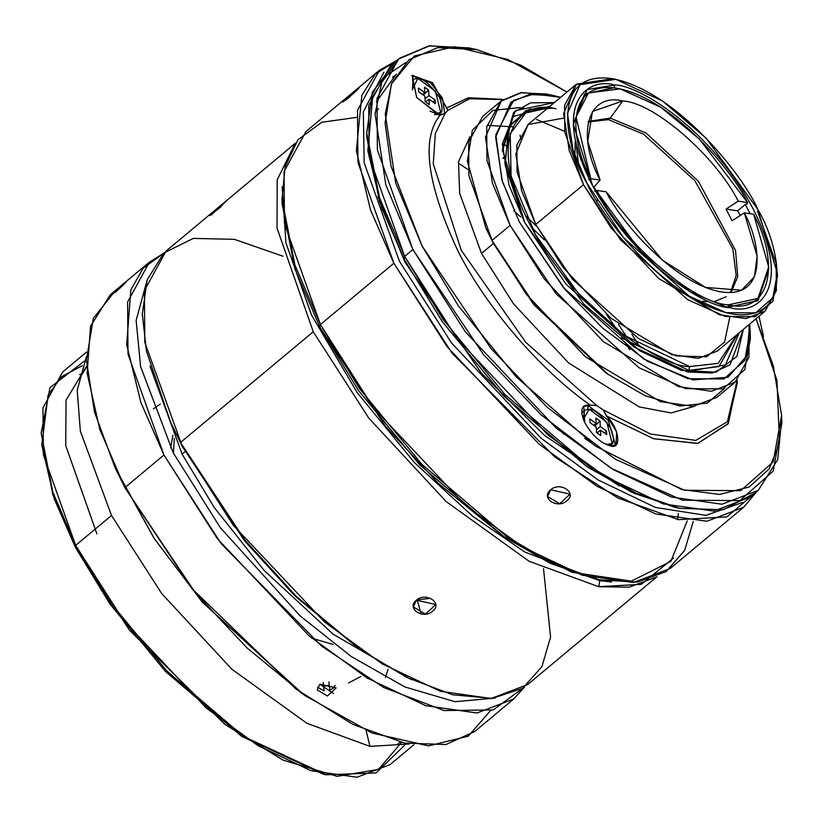 <?xml version="1.0" encoding="UTF-8"?>
<svg xmlns="http://www.w3.org/2000/svg" width="823" height="823" viewBox="0 0 823 823"><rect width="100%" height="100%" fill="white"/><g stroke="black" fill="none" stroke-linecap="round" stroke-linejoin="round"><path stroke-width="1.23" d="M768.733 267.897L758.096 300.477L727.933 307.185L724.754 306.619L727.933 307.185L728.376 304.849C693.038 303.409 622.723 242.229 596.84 190.411L606.181 191.831L596.84 190.411L594.69 191.224L596.84 190.411C622.723 242.229 693.038 303.409 728.376 304.849C768.147 314.839 781.655 266.415 753.652 214.278L744.311 212.859L732.11 220.78L726.04 209.063L737.655 210.832L726.04 209.063L738.241 201.141C715.249 155.64 653.729 102.299 622.702 100.982L610.265 118.1L588.301 121.413L610.265 118.1L646.086 133.069L698.429 181.297L735.505 250.387L737.768 276.672L730.989 292.515L737.768 276.672L735.505 250.387L698.429 181.297L646.086 133.069L610.265 118.1L608.413 119.644L588.167 121.979L608.413 119.644L643.483 134.128L694.849 180.69L732.82 248.813L736.194 275.705L730.402 292.546L736.194 275.705L732.82 248.813L694.849 180.69L643.483 134.128L608.413 119.644L610.265 118.1L622.702 100.982L592.426 111.496L587.725 141.278L600.101 180.114C575.812 134.416 587.848 92.279 622.702 100.982C653.729 102.299 715.249 155.64 738.241 201.141L747.572 202.561L747.407 203.672L747.572 202.561C732.264 170.258 670.982 97.217 616.036 88.123C561.914 80.613 572.345 145.928 590.77 178.694L588.62 179.507L590.77 178.694L600.101 180.114L593.548 187.51L600.101 180.114L590.77 178.694L576.028 116.979L588.517 92.937L620.192 88.884L660.735 107.227L699.334 139.025L747.572 202.561L738.241 201.141L726.04 209.063L732.11 220.78L744.311 212.859L753.652 214.278L768.713 266.981L757.932 298.44L728.376 304.849L727.933 307.185L757.86 300.693L768.775 268.833L768.713 266.981M416.86 599.823L430.542 598.352M357.563 647.65L295.632 596.541L245.141 541.503L182.284 446.426L244.462 540.66L294.295 595.255L359.661 649.131L296.342 596.408L244.801 539.95L180.494 442.486L170.783 422.641L146.453 351.236L142.297 313.995L147.235 279.758L163.859 252.99L193.312 238.403L234.308 239.318L282.989 256.231M599.813 580.699L598.66 586.696L599.813 580.699L524.848 552.048L472.855 516.422L414.442 462.608L357.213 392.633L311.578 315.158L285.951 242.991L282.166 186.79L285.951 242.991L311.578 315.158L357.213 392.633L414.442 462.608L472.855 516.422L524.848 552.048L599.813 580.699L611.684 581.933M629.688 349.713L624.842 341.843M520.702 216.974L513.84 210.791M146.988 280.53L136.145 320.435L140.589 366.502L173.19 452.753L220.286 527.615L300.097 615.861L351.184 656.476L404.906 686.958L455.016 701.7L495.189 698.069L455.016 701.7L404.906 686.958L351.184 656.476L300.097 615.861L220.286 527.615L173.19 452.753L140.589 366.502L136.145 320.435L146.988 280.53M182.109 454.111L149.992 366.132L182.109 454.111L214.186 507.431L264.265 570.586L333.233 634.255L411.521 679.736L333.233 634.255L264.265 570.586L214.186 507.431L182.109 454.111L185.041 451.662L182.109 454.111M525.486 215.677L536.73 226.356M618.485 324.396L626.972 337.379M687.195 520.908L670.868 561.368L631.354 581.151L571.831 572.242L503.306 536.267L438.546 483.595L385.648 426.386L319.993 327.4L358.344 390.328L419.884 465.036L504.252 536.905L550.412 563.385L594.463 578.775L599.134 579.783L554.404 564.156L507.524 537.265L421.86 464.285L359.373 388.435L320.425 324.529L373.652 407.971L465.612 505.425L523.582 547.552L582.273 575.226L633.463 582.509L670.231 568.477L743.694 507.215L706.926 521.247L655.736 513.964L597.035 486.29L539.075 444.163L447.105 346.72L393.878 263.267L452.187 353.304L554.692 456.868L617.754 497.925L678.461 519.673L726.894 516.916L756.687 491.691L743.694 507.215M323.634 686.084L329.354 685.405L323.634 686.084L323.192 682.411L324.139 690.836L323.634 686.084M329.858 690.147L328.861 681.907L329.858 690.147L332.986 688.378L335.208 685.425L332.986 688.378L329.858 690.147M323.13 682.432L324.139 690.836L323.13 682.432M317.585 687.277L324.139 690.836L317.585 687.277M121.855 286.394L115.632 291.928L121.855 286.394M303.306 694.375L202.407 602.22L153.922 538.047L116.156 469.954M375.165 112.504L378.58 108.79M383.868 72.259L363.334 111.805L364.167 162.831L399.402 261.179L451.426 342.831L541.164 438.278L597.817 479.799L655.396 507.452L705.939 515.363L742.624 502.452L705.939 515.363L655.396 507.452L597.817 479.799L541.164 438.278L451.426 342.831L399.402 261.179L364.167 162.831L363.334 111.805L383.868 72.259M404.926 262.012L377.86 196.502L404.926 262.012L481.27 372.984L544.589 435.439L619.318 486.043L544.589 435.439L481.27 372.984L404.926 262.012L405.441 261.58L404.926 262.012M392.478 77.269L395.976 74.77M504.324 157.728L503.028 158.407L504.324 157.728M677.483 507.873L633.916 493.234L588.034 467.351L503.871 396.192L442.435 321.865L404.227 259.255L381.646 207.818L367.83 150.732L372.654 97.021L385.298 76.251L405.739 62.548M396.367 74.121L376.348 101.877M401.593 742.439L378.477 769.371L337.235 776.356L282.958 760.082L224.977 724.466L129.386 630.099L75.377 547.295L54.215 498.779L41.798 444.976L48.084 395.235L61.386 376.811L82.269 365.659M81.714 373.714L79.564 374.599M566.975 92.042L508.089 59.565L454.522 46.695L414.308 55.985L391.47 83.874L385.071 123.059L391.028 166.205L422.086 246.036L458.339 305.765L516 376.636L595.235 445.973L681.783 489.531L719.456 494.438L749.105 487.062L769.124 468.966L779.494 443.041L776.963 380.38L756.059 318.768L773.291 365.782L781.593 415.378L773.178 461.929L740.71 490.662L684.602 490.271L615.162 459.141L547.13 407.21L490.961 348.468L422.086 246.036L395.688 182.963L385.246 114.006L391.779 83.144L409.031 59.698L437.733 47.621L476.527 49.555L520.722 65.14L566.975 92.042M737.202 381.625L728.334 423.413L698.038 443.381L653.719 438.752L606.335 415.893C619.019 427.291 622.219 450.212 610.532 445.922C600.625 443.113 592.015 435.305 584.711 422.487C579.495 410.07 581.357 404.278 590.286 405.111C547.964 375.844 490.765 315.466 458.164 251.519C426.921 184.187 420.882 138.778 440.048 115.282L416.633 97.453L412.086 75.521L432.342 82.588L446.714 107.957L468.812 97.742L501.752 99.295M503.048 99.562L469.563 98.791L447.846 110.416L469.563 98.791L503.048 99.562L468.338 97.834L446.714 107.957L447.846 110.416L445.212 113.307L435.305 133.552L433.268 163.931L461.291 250.336L525.712 342.275L596.675 405.513L525.712 342.275L461.291 250.336L433.268 163.931L435.305 133.552L445.212 113.307L440.048 115.282C420.882 138.778 426.921 184.187 458.164 251.519C490.765 315.466 547.964 375.844 590.286 405.111L596.675 405.513L603.012 409.772L650.53 434.03L695.785 440.408L727.378 421.736L737.171 380.308L727.378 421.736L695.785 440.408L650.53 434.03L603.012 409.772L606.335 415.893L653.39 438.638L697.493 443.484L727.913 424.071L737.254 382.983L737.171 380.288M398.013 743.92L400.091 742.089M86.6 366.173L66.066 400.05L65.706 445.49L96.919 533.942M554.26 95.725L560.638 97.32L533.86 93.976L513.552 100.324L495.816 134.684L501.968 180.134L519.303 221.881L502.349 181.389L495.641 137.102L510.918 102.237L529.343 94.48L554.26 95.725L546.482 94.048L520.558 92.752L501.361 100.828L485.467 137.122L492.452 183.22L510.095 225.368L486.979 160.526L486.702 126.979L500.765 101.322L482.69 116.393L468.626 142.05L468.904 175.597L492.02 240.439L485.735 227.59L493.399 243.474L481.496 253.412L459.646 193.189L458.534 161.709L469.974 136.597L458.534 161.709L459.646 193.189L481.496 253.412L513.531 303.852L568.59 362.943L639.234 406.901L671.095 412.951L694.797 406.192L671.095 412.951L639.234 406.901L568.59 362.943L513.531 303.852L481.496 253.412L493.399 243.474L533.427 304.14L604.926 372.109L608.115 374.342L533.685 303.594L492.02 240.439L526.247 294.099L585.379 356.76L660.406 401.655L693.316 406.336L716.956 397.314L735.032 382.242L711.391 391.264L678.471 386.584L603.454 341.689L544.322 279.028L510.095 225.368L556.132 293.842L639.152 367.819L685.559 388.631L723.067 388.888L744.764 369.681L750.401 338.572L750.144 330.62L744.733 360.515L723.89 378.961L687.863 378.703L643.277 358.715L563.518 287.659L519.303 221.881L565.092 289.521L602.642 328.12L647.824 361.451L692.997 379.876L728.046 377.263L746.698 355.886L749.722 324.046L750.144 330.62M78.473 379.887L86.641 366.904M584.731 438.361L594.453 445.068M524.817 222.724L508.995 185.103L502.359 143.871L515.455 110.652L554.321 102.587L530.465 102.885L513.675 112.381L502.359 149.611L524.817 222.724L584.135 304.448L634.235 347.131L687.802 371.996L712.276 373.025L730.011 364.846L743.406 329.313L736.914 356.421L716.01 372.202L681.434 370.391L639.625 350.67L565.812 283.945L524.817 222.724M607.415 444.399L606.849 444.862L607.415 444.399C613.948 446.313 615.162 441.097 611.036 428.762C601.973 415.677 594.7 409.165 589.196 409.247L583.322 419.36L584.464 410.235L589.196 409.247L606.788 422.158L612.137 443.412L607.415 444.399L603.259 443.052M595.862 418.043L600.039 421.037L600.296 426.499L606.561 430.995L606.736 434.637L600.481 430.141L600.739 435.604L596.572 432.61L596.305 427.147L590.05 422.652L589.875 419.01L596.13 423.506L595.862 418.043L596.13 423.506L593.867 425.398L596.13 423.506L589.875 419.01L590.05 422.652L596.305 427.147L596.572 432.61L600.739 435.604L600.481 430.141L606.736 434.637L606.561 430.995L600.296 426.499L600.039 421.037L595.862 418.043M434.534 114.716L436.015 113.471C442.558 115.385 443.762 110.179 439.647 97.834C430.583 84.748 423.3 78.247 417.806 78.329L412.344 89.758L413.074 79.306L417.806 78.329L435.398 91.24L440.747 112.494L436.015 113.471L430.007 111.136L436.015 113.471L434.534 114.716L439.256 113.728L440.747 112.494M424.473 87.125L428.639 90.118L428.906 95.581L435.161 100.077L435.336 103.708L429.081 99.223L429.349 104.675L425.182 101.682L424.915 96.219L418.66 91.734L418.475 88.092L424.74 92.577L424.473 87.125L424.74 92.577L422.477 94.47L424.74 92.577L418.475 88.092L418.66 91.734L424.915 96.219L425.182 101.682L429.349 104.675L429.081 99.223L435.336 103.708L435.161 100.077L428.906 95.581L428.639 90.118L424.473 87.125M595.399 424.123L595.903 424.483L600.039 421.037L594.731 426.016L595.903 424.483L595.399 424.123M596.428 429.729L600.296 426.499L596.428 429.729M604.298 432.888L606.561 430.995L604.298 432.888M597.076 432.97L600.481 430.141L597.076 432.97M686.238 371.636L725.444 364.928L739.229 332.801L725.444 364.928L686.238 371.636M550.145 106.074L513.223 116.578L502.421 151.226L513.223 116.578L550.145 106.074M555.957 108.852C525.959 99.521 481.218 128.326 529.384 223.517C580.102 319.087 664.933 367.614 689.561 366.595L688.83 370.391L621.231 337.78L688.83 370.391L718.89 366.585L737.346 334.375L718.89 366.585L688.83 370.391L689.561 366.595L718.098 363.375L736.801 334.827L718.098 363.375L689.561 366.595L624.153 335.311L578.188 293.101L535.567 234.812L511.114 176.05L510.209 133.83L525.763 112.967L547.717 108.091M552.922 108.204L529.364 109.294L509.91 125.024L504.808 162.759L524.056 221.253L505.137 165.238L508.573 127.688L526.02 110.498L548.262 107.638M423.999 93.194L424.514 93.565L428.639 90.118L423.341 95.087L424.514 93.565L423.999 93.194M425.038 98.801L428.906 95.581L425.038 98.801M432.898 101.959L435.161 100.077L432.898 101.959M425.686 102.052L429.081 99.223L425.686 102.052M729.734 317.483L724.579 342.07L706.535 356.812L676.053 355.896L638.771 338.737L572.52 279.275L535.752 224.484L521.607 190.782L515.846 153.88L528.068 124.489L563.518 118.162M728.674 304.901L729.013 307.339M757.767 209.34C743.334 175.392 675.323 89.717 611.283 78.494C548.91 70.48 565.679 148.356 586.984 183.354C601.418 217.303 669.428 302.977 733.468 314.201C795.841 322.215 779.072 244.338 757.767 209.34L777.334 273.02L772.869 297.669L755.689 312.874L725.979 312.668L689.211 296.187L623.453 237.59L586.984 183.354L573.003 149.961L567.479 113.44L580.071 84.697L615.81 79.327L662.474 100.982L706.103 138.151L757.767 209.34M614.688 85.047C635.953 84.162 709.22 126.073 753.014 208.62C794.617 290.828 755.977 315.703 730.063 307.637C708.798 308.522 635.531 266.621 591.737 184.074C550.134 101.867 588.774 76.992 614.688 85.047L587.118 89.522L573.261 123.944L592.673 185.875L640.52 251.293L690.374 291.898L725.793 306.856L730.063 307.637C755.977 315.703 794.617 290.828 753.014 208.62C709.22 126.073 635.953 84.162 614.688 85.047L614.174 87.722L584.525 93.966L573.302 125.014L584.525 93.966L614.174 87.722L614.688 85.047M620.192 88.884L614.174 87.722M737.655 210.832L745.268 204.485L747.407 203.672L745.268 204.485L737.655 210.832L740.186 215.533L737.655 210.832M750.134 213.743L745.268 204.485L750.134 213.743M598.537 200.452L596.48 200.143L598.537 200.452M744.311 212.859C760.39 241.787 769.032 298.605 721.709 291.99C673.739 284.11 619.904 220.41 606.181 191.831L662.248 260.037L705.476 287.412L741.482 290.241L754.465 276.775L757.129 256.107L744.311 212.859M714.683 301.403L726.236 296.733M708.901 301.774L702.544 301.228M574.907 155.722L575.226 141.474M578.703 165.629L576.45 146.864M615.81 79.327L612.857 78.689L576.439 84.152L563.611 113.451L569.238 150.65L583.486 184.681L620.635 239.935L687.647 299.644L725.104 316.433L755.37 316.649L772.89 301.156L777.426 276.034L777.334 273.02M575.956 84.553L528.222 124.355L516.875 145.074L517.091 172.141L535.752 224.484L563.374 267.794L611.108 318.367L671.65 354.59L698.213 358.365L717.296 351.092L765.03 311.279L745.947 318.563L719.384 314.787L658.832 278.555L611.108 227.981L583.486 184.681L564.825 132.338L564.609 105.272L575.956 84.553L614.349 79.018M535.752 224.484L583.486 184.681L535.752 224.484M757.499 211.161L776.151 263.494L776.377 290.57L765.03 311.279M174.301 438.268L173.447 453.247M172.871 435.192L170.69 447.856M311.958 638.267L333.212 644.46M153.397 408.825L160.31 404.114L153.397 408.825M360.937 676.393L348.561 682.977M413.074 79.306L412.405 80.016M611.324 443.947L612.137 443.412M584.464 410.235L581.727 413.187M439.935 113.029L437.095 114.716M525.136 108.471L519.406 107.628L492.977 110.354L472.381 130.147L467.371 161.195L485.735 227.59M492.02 240.439L510.095 225.368L492.02 240.439L493.399 243.474L492.02 240.439M500.765 101.322L521.679 92.588L550.453 94.984M749.064 324.591L748.951 357.264L735.032 382.242M385.462 677.463L388.045 669.243M564.66 131.32L536.586 119.458M724.744 388.281L707.338 403.085L679.88 406.027L645.242 395.801L608.115 374.342M606.5 373.2L533.952 304.798L493.399 243.474L486.558 229.38M444.677 113.584L442.496 98.174L430.429 82.629L411.839 75.778L430.429 82.629L442.496 98.174L444.677 113.584M587.612 409.144L588.26 405.77L587.612 409.144M615.511 445.171L608.176 420.059L588.26 405.77L608.176 420.059L615.511 445.171M439.091 115.169L445.212 113.307L447.846 110.416L432.733 82.958L412.323 75.315L416.633 97.453L439.091 115.169M610.532 445.922L616.046 444.78L616.664 431.941L603.012 409.772L596.675 405.513L590.286 405.111L583.764 406.068L584.711 422.487C592.015 435.305 600.625 443.113 610.532 445.922M583.281 406.531L588.26 405.77M476.527 49.555L468.75 47.878L428.937 45.893L399.484 58.289L381.769 82.351L375.072 114.016L385.792 184.794L412.879 249.523L483.564 354.651L541.215 414.946L611.036 468.236L682.298 500.189L739.887 500.6L773.209 471.106L781.85 423.32L781.593 415.378M398.548 59.04L390.328 65.902L368.745 105.313L369.157 156.812L404.659 256.385L457.207 338.767L548.005 434.986L605.234 476.579L663.194 503.902L713.736 511.093L750.031 497.236L758.261 490.385L721.956 504.232L671.414 497.041L613.464 469.717L556.235 428.125L465.427 331.916L412.879 249.523L377.387 149.951L376.965 98.451L398.548 59.04L429.812 45.759L472.69 48.783M366.739 132.956L366.893 137.729L379.475 201.491L404.227 259.255L404.659 256.385L412.879 249.523L404.659 256.385L379.516 197.726L366.739 132.956L372.346 92.279L394.608 62.671M781.665 419.288L777.694 459.646L758.261 490.385M41.15 433.042L52.754 494.51L75.377 547.295L109.984 604.082L165.516 671.486L241.633 736.338L323.038 774.114L326.145 774.793L243.814 736.575L166.832 670.992L110.673 602.817L75.665 545.382L52.785 491.989L41.15 433.042L50.059 387.54L84.09 361.297M75.377 547.295L75.665 545.382L75.377 547.295M404.443 745.443L376.039 772.92L326.145 774.793M404.227 259.255L442.085 321.371L502.832 395.112L586.11 466.065L631.683 492.205L675.169 507.39L679.829 508.398L635.665 492.977L589.381 466.425L504.808 394.371L443.103 319.478L404.659 256.385L404.227 259.255M753.981 493.605L723.407 509.704L679.829 508.398M502.658 143.778L504.376 144.56M504.293 157.296L502.987 158.016M86.487 352.1L62.62 372.006L42.971 407.869L43.362 454.749L75.665 545.382L123.501 620.377L206.151 707.955L258.247 745.823L311.001 770.698L357.007 777.241L390.051 764.629L413.907 744.733M75.665 545.382L111.517 515.486L80.356 431.18L77.218 390.328L86.374 356.791L77.218 390.328L80.356 431.18L111.517 515.486L75.665 545.382M409.278 743.992L369.98 746.368L306.948 723.324L231.87 669.243L161.771 593.64L111.517 515.486L161.771 593.64L231.87 669.243L306.948 723.324L369.98 746.368L409.278 743.992M758.991 316.32L763.538 336.72L758.991 316.32M366.101 730.515L369.98 746.368L366.101 730.515M508.038 147.584L504.417 144.138M421.17 613.999L417.189 599.957M396.974 60.357L375.329 74.08L361.832 95.303L356.349 150.743L370.504 209.937L393.878 263.267L357.933 162.419L357.511 110.261L379.372 70.346L397.077 60.316M359.569 87.207L342.646 102.114L353.89 93.102M354.6 91.086L355.238 91.806L354.6 91.086C362.223 85.016 359.97 87.485 347.841 98.513C339.909 104.212 342.162 101.743 354.6 91.086M550.659 489.778L547.583 496.526L559.702 503.707L570.02 494.129L550.659 489.778C560.196 481.239 577.479 492.833 566.934 500.703C557.449 509.55 540.135 497.997 550.659 489.778M115.076 467.639L154.559 539.014L202.139 601.911L301.249 692.945L305.395 695.846L247.003 647.896L195.432 592.879L124.859 487.627L115.076 467.639L94.491 412.056L86.394 360.186L93.318 318.378L114.757 291.373M490.436 710.733L468.246 736.194L428.516 745.905L372.037 732.995L305.395 695.846M126.104 281.95L111.835 294.511L121.989 286.27M121.907 285.2L122.493 285.869L121.907 285.2C128.347 280.108 126.444 282.196 116.208 291.465C109.541 296.29 111.434 294.202 121.907 285.2M319.808 684.252L317.225 689.931L327.431 695.991L336.134 687.915L319.808 684.252L333.531 693.47L319.808 684.252M631.858 334.21L638.802 345.403M379.372 70.346L305.909 131.608L284.048 171.523L284.48 223.681L320.425 324.529L393.878 263.267L320.425 324.529L294.963 265.119L282.022 199.526L285.097 166.822L297.936 139.787L321.814 122.257L356.359 117.432M521.01 139.272L520.033 135.178M512.914 126.845L487.062 125.302M149.447 262.095L110.344 294.706L90.54 326.227L87.125 373.179L99.799 429.431L124.859 487.627L163.952 455.016L128.007 354.168L127.586 302.01L149.447 262.095L163.16 253.649L143.089 268.308L130.836 289.891L126.68 344.806L140.97 402.786L163.952 455.016L124.859 487.627L191.78 588.455L295.961 689.057L352.82 724.353L404.515 743.076L445.901 744.548L474.665 731.565L513.768 698.964L477.001 712.996L425.81 705.712L367.109 678.039L309.15 635.912L217.179 538.458L163.952 455.016L221.202 543.694L321.526 646.065L383.59 687.452L444.019 710.558L493.193 709.951L524.539 686.989L513.768 698.964M468.05 169.579L458.339 163.139M282.022 199.526L282.176 204.289L294.922 268.895L319.993 327.4L320.425 324.529L319.993 327.4M693.244 521.401L684.736 550.217L666.167 571.563L637.187 582.118L599.134 579.783M677.668 519.529L678.368 513.449M531.133 226.829L544.456 240.007M617.137 329.91L606.458 314.345L617.013 329.817M170.783 422.641L182.284 446.426L180.494 442.486L313.265 331.762L277.022 228.064L277.186 179.795L294.901 143.953L277.186 179.795L277.022 228.064L313.265 331.762L368.755 418.053L446.159 501.536L529.066 561.255L598.66 586.696L641.251 584.351L673.553 558.025M543.519 568.642L550.577 637.095L541.925 666.661L522.646 688.285L492.38 698.388L452.701 694.787L407.025 677.555L359.661 649.131M295.426 143.171L166.092 251.025L144.395 290.632L144.817 342.399L182.284 446.426M226.891 200.658L209.968 215.564L221.212 206.563M211.604 214.731L221.922 204.546L222.56 205.266L221.922 204.546L211.799 214.597M416.397 600.183L413.331 606.932L425.44 614.112L435.768 604.535L416.397 600.183C425.944 591.655 443.216 603.249 432.682 611.119C423.187 619.966 405.883 608.403 416.397 600.183M656.116 577.098L629.081 587.19L598.66 586.696L529.066 561.255L446.159 501.536L368.755 418.053L313.265 331.762L180.494 442.486L233.31 525.29L324.581 622.003L382.098 663.811L440.356 691.279L491.156 698.501L527.646 684.571L656.98 576.717M564.763 433.237L563.652 434.277"/></g></svg>

